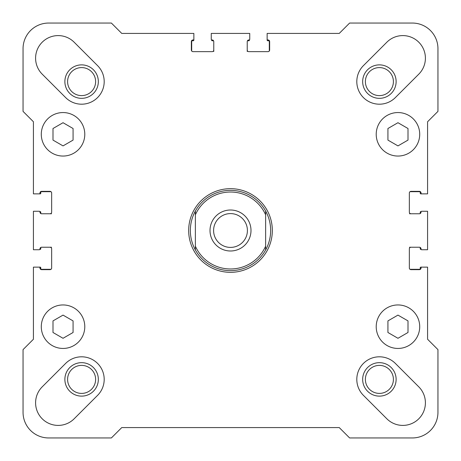 <?xml version="1.0" encoding="UTF-8"?>
<svg xmlns="http://www.w3.org/2000/svg" width="461" height="461" viewBox="0 0 461 461"><rect width="100%" height="100%" fill="white"/><g stroke="black" fill="none" stroke-linecap="round" stroke-linejoin="round"><path stroke-width="0.69" d="M387.926 320.902L387.926 332.49L397.964 338.288L408.002 332.49L408.002 320.902L397.964 315.105L387.926 320.902M73.074 332.49L73.074 320.902L63.036 315.105L52.998 320.902L52.998 332.49L63.036 338.288L73.074 332.49M376.216 326.699A21.748 21.748 0 0 1 408.838 307.862A21.748 21.748 0 0 1 408.838 345.531A21.748 21.748 0 0 1 376.216 326.699M408.002 140.098L408.002 128.51L397.964 122.712L387.926 128.51L387.926 140.098L397.964 145.895L408.002 140.098M376.216 134.301A21.748 21.748 0 0 1 408.838 115.469A21.748 21.748 0 0 1 408.838 153.138A21.748 21.748 0 0 1 376.216 134.301M409.339 248.905A1.671 1.671 0 0 1 411.016 247.229A1.671 1.671 0 0 0 409.339 248.905L409.339 267.974A1.671 1.671 0 0 0 411.016 269.65L419.377 269.65A1.671 1.671 0 0 0 421.054 267.974L421.054 267.806A0.668 0.668 0 0 1 421.723 267.138L427.578 267.138L427.578 339.244L437.95 349.617L437.95 412.353A25.597 25.597 0 0 1 412.353 437.95L349.617 437.95L339.244 427.578L121.756 427.578L111.383 437.95L48.647 437.95A25.597 25.597 0 0 1 23.05 412.353L23.05 349.617L33.422 339.244L33.422 267.138L39.277 267.138A0.668 0.668 0 0 1 39.946 267.806L39.946 267.974A1.671 1.671 0 0 0 41.623 269.65L49.984 269.65A1.671 1.671 0 0 0 51.661 267.974L51.661 248.905A1.671 1.671 0 0 0 49.984 247.229L41.455 247.229M419.545 247.229L409.512 247.229M421.141 249.407L420.887 249.407A0.668 0.668 0 0 1 420.219 248.738L420.219 247.897A0.668 0.668 0 0 0 419.827 247.292A1.671 1.671 0 0 0 419.377 247.229A1.671 1.671 0 0 1 421.054 248.905L421.054 249.073A0.668 0.668 0 0 0 421.723 249.741L427.578 249.741L427.578 211.259L421.723 211.259L427.578 211.259M409.512 213.771L419.377 213.771A1.671 1.671 0 0 0 421.054 212.095L421.054 211.927A0.668 0.668 0 0 1 421.723 211.259M411.016 213.771A1.671 1.671 0 0 1 409.339 212.095A1.671 1.671 0 0 0 411.016 213.771M426.575 193.862L420.887 193.862A0.668 0.668 0 0 1 420.219 193.194L420.219 192.358A0.668 0.668 0 0 0 419.545 191.69L410.013 191.69A1.671 1.671 0 0 0 409.339 193.026L409.339 212.095M409.339 193.026A1.671 1.671 0 0 1 411.016 191.35L419.377 191.35A1.671 1.671 0 0 1 421.054 193.026L421.054 193.194A0.668 0.668 0 0 0 421.723 193.862L427.578 193.862L427.578 121.756L437.95 111.383L437.95 48.647L437.95 111.383M248.905 51.661A1.671 1.671 0 0 1 247.229 49.984A1.671 1.671 0 0 0 248.905 51.661L267.974 51.661A1.671 1.671 0 0 0 269.65 49.984L269.65 41.623A1.671 1.671 0 0 0 267.974 39.946L267.806 39.946A0.668 0.668 0 0 1 267.138 39.277L267.138 33.422L339.244 33.422L349.617 23.05L412.353 23.05A25.597 25.597 0 0 1 437.95 48.647M247.229 41.455L247.229 51.488M249.407 39.859L249.407 40.113A0.668 0.668 0 0 1 248.738 40.781L247.897 40.781A0.668 0.668 0 0 0 247.292 41.173A1.671 1.671 0 0 0 247.229 41.623A1.671 1.671 0 0 1 248.905 39.946L249.073 39.946A0.668 0.668 0 0 0 249.741 39.277L249.741 33.422L211.259 33.422L211.259 39.277L211.259 33.422M213.771 51.488L213.771 41.623A1.671 1.671 0 0 0 212.095 39.946L211.927 39.946A0.668 0.668 0 0 1 211.259 39.277M213.771 49.984A1.671 1.671 0 0 1 212.095 51.661A1.671 1.671 0 0 0 213.771 49.984M193.862 34.425L193.862 40.113A0.668 0.668 0 0 1 193.194 40.781L192.358 40.781A0.668 0.668 0 0 0 191.69 41.455L191.69 50.987A1.671 1.671 0 0 0 193.026 51.661L212.095 51.661M193.026 51.661A1.671 1.671 0 0 1 191.35 49.984L191.35 41.623A1.671 1.671 0 0 1 193.026 39.946L193.194 39.946A0.668 0.668 0 0 0 193.862 39.277L193.862 33.422L121.756 33.422L111.383 23.05L48.647 23.05L111.383 23.05M51.661 212.095A1.671 1.671 0 0 1 49.984 213.771A1.671 1.671 0 0 0 51.661 212.095L51.661 193.026A1.671 1.671 0 0 0 49.984 191.35L41.623 191.35A1.671 1.671 0 0 0 39.946 193.026L39.946 193.194A0.668 0.668 0 0 1 39.277 193.862L33.422 193.862L33.422 121.756L23.05 111.383L23.05 48.647A25.597 25.597 0 0 1 48.647 23.05M41.455 213.771L51.488 213.771M39.859 211.593L40.113 211.593A0.668 0.668 0 0 1 40.781 212.262L40.781 213.103A0.668 0.668 0 0 0 41.173 213.708A1.671 1.671 0 0 0 41.623 213.771A1.671 1.671 0 0 1 39.946 212.095L39.946 211.927A0.668 0.668 0 0 0 39.277 211.259L33.422 211.259L33.422 249.741L39.277 249.741L33.422 249.741M39.859 249.407L40.113 249.407A0.668 0.668 0 0 0 40.781 248.738L40.781 247.897A0.668 0.668 0 0 1 41.173 247.292A1.671 1.671 0 0 1 41.623 247.229A1.671 1.671 0 0 0 39.946 248.905L39.946 249.073A0.668 0.668 0 0 1 39.277 249.741M51.488 247.229L49.984 247.229A1.671 1.671 0 0 1 51.661 248.905M418.79 74.152L395.365 97.576A22.583 22.583 0 0 1 363.424 97.576A22.583 22.583 0 0 1 363.424 65.635L386.848 42.21A22.583 22.583 0 0 1 418.79 42.21A22.583 22.583 0 0 1 418.79 74.152M386.848 418.79L363.424 395.365A22.583 22.583 0 0 1 363.424 363.424A22.583 22.583 0 0 1 395.365 363.424L418.79 386.848A22.583 22.583 0 0 1 418.79 418.79A22.583 22.583 0 0 1 386.848 418.79M42.21 386.848L65.635 363.424A22.583 22.583 0 0 1 97.576 363.424A22.583 22.583 0 0 1 97.576 395.365L74.152 418.79A22.583 22.583 0 0 1 42.21 418.79A22.583 22.583 0 0 1 42.21 386.848M74.152 42.21L97.576 65.635A22.583 22.583 0 0 1 97.576 97.576A22.583 22.583 0 0 1 65.635 97.576L42.21 74.152A22.583 22.583 0 0 1 42.21 42.21A22.583 22.583 0 0 1 74.152 42.21M41.288 134.301A21.748 21.748 0 0 1 73.91 115.469A21.748 21.748 0 0 1 73.91 153.138A21.748 21.748 0 0 1 41.288 134.301M41.288 326.699A21.748 21.748 0 0 1 73.91 307.862A21.748 21.748 0 0 1 73.91 345.531A21.748 21.748 0 0 1 41.288 326.699M73.074 140.098L73.074 128.51L63.036 122.712L52.998 128.51L52.998 140.098L63.036 145.895L73.074 140.098M98.337 81.603A16.729 16.729 0 0 0 73.241 67.116A16.729 16.729 0 0 0 73.241 96.095A16.729 16.729 0 0 0 98.337 81.603M98.337 379.397A16.729 16.729 0 0 0 73.241 364.905A16.729 16.729 0 0 0 73.241 393.884A16.729 16.729 0 0 0 98.337 379.397M396.126 379.397A16.729 16.729 0 0 0 371.03 364.905A16.729 16.729 0 0 0 371.03 393.884A16.729 16.729 0 0 0 396.126 379.397M396.126 81.603A16.729 16.729 0 0 0 371.03 67.116A16.729 16.729 0 0 0 371.03 96.095A16.729 16.729 0 0 0 396.126 81.603M95.617 81.603A14.014 14.014 0 0 0 74.596 69.467A14.014 14.014 0 0 0 74.596 93.739A14.014 14.014 0 0 0 95.617 81.603M95.617 379.397A14.014 14.014 0 0 0 74.596 367.261A14.014 14.014 0 0 0 74.596 391.533A14.014 14.014 0 0 0 95.617 379.397M393.406 81.603A14.014 14.014 0 0 0 372.39 69.467A14.014 14.014 0 0 0 372.39 93.739A14.014 14.014 0 0 0 393.406 81.603M393.406 379.397A14.014 14.014 0 0 0 372.39 367.261A14.014 14.014 0 0 0 372.39 391.533A14.014 14.014 0 0 0 393.406 379.397M265.634 249.937A40.153 40.153 0 0 1 195.366 249.937L195.366 246.191A38.476 38.476 0 0 0 265.634 246.191L265.634 249.937A40.153 40.153 0 0 0 265.634 211.063L265.634 246.191M195.366 249.937A40.153 40.153 0 0 1 195.366 211.063L195.366 246.191M230.5 188.676A41.824 41.824 0 0 1 272.324 230.5A41.824 41.824 0 0 1 230.5 272.324A41.824 41.824 0 0 1 188.676 230.5A41.824 41.824 0 0 1 230.5 188.676M195.366 211.063A40.153 40.153 0 0 1 265.634 211.063M195.366 214.809A38.476 38.476 0 0 1 265.634 214.809M210.009 230.5A20.491 20.491 0 0 1 240.746 212.752A20.491 20.491 0 0 1 240.746 248.249A20.491 20.491 0 0 1 210.009 230.5M213.593 230.5A16.907 16.907 0 0 1 230.5 213.593A16.907 16.907 0 0 1 247.407 230.5A16.907 16.907 0 0 1 230.5 247.407A16.907 16.907 0 0 1 213.593 230.5M409.339 267.974A1.671 1.671 0 0 0 410.013 269.31L419.545 269.31A0.668 0.668 0 0 0 420.219 268.642L420.219 267.806A0.668 0.668 0 0 1 420.887 267.138L426.575 267.138M419.545 213.771L419.377 213.771A1.671 1.671 0 0 0 419.827 213.708A0.668 0.668 0 0 0 420.219 213.103L420.219 212.262A0.668 0.668 0 0 1 420.887 211.593L421.141 211.593M267.974 51.661A1.671 1.671 0 0 0 269.31 50.987L269.31 41.455A0.668 0.668 0 0 0 268.642 40.781L267.806 40.781A0.668 0.668 0 0 1 267.138 40.113L267.138 34.425M213.771 41.455L213.771 41.623A1.671 1.671 0 0 0 213.708 41.173A0.668 0.668 0 0 0 213.103 40.781L212.262 40.781A0.668 0.668 0 0 1 211.593 40.113L211.593 39.859M34.425 267.138L40.113 267.138A0.668 0.668 0 0 1 40.781 267.806L40.781 268.642A0.668 0.668 0 0 0 41.455 269.31L50.987 269.31A1.671 1.671 0 0 0 51.661 267.974M51.661 193.026A1.671 1.671 0 0 0 50.987 191.69L41.455 191.69A0.668 0.668 0 0 0 40.781 192.358L40.781 193.194A0.668 0.668 0 0 1 40.113 193.862L34.425 193.862M23.05 349.617L23.05 412.353M121.756 427.578L208.487 427.578M252.513 427.578L339.244 427.578M349.617 437.95L412.353 437.95M427.578 267.138L421.723 267.138M267.138 33.422L267.138 39.277M33.422 193.862L39.277 193.862"/></g></svg>
